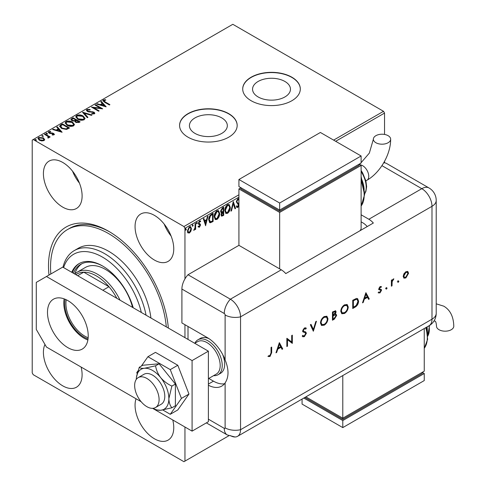 <?xml version="1.0" encoding="UTF-8"?>
<svg xmlns="http://www.w3.org/2000/svg" width="486" height="486" viewBox="0 0 486 486"><rect width="100%" height="100%" fill="white"/><g stroke="black" fill="none" stroke-linecap="round" stroke-linejoin="round"><path stroke-width="0.73" d="M48.995 275.052A84.965 49.056 60 0 1 108.585 231.239L108.585 231.239A84.965 49.056 60 0 1 168.35 328.062M109.611 231.846A82.085 47.391 -120 0 0 69.583 228.353L67.542 229.526A82.085 47.391 60 0 1 108.585 233.59A82.085 47.391 60 0 1 166.303 326.884M284.911 81.466A18.954 10.941 0 0 0 264.256 79.096A18.954 10.941 0 0 0 252.556 89.205A18.954 10.941 0 0 0 258.109 96.939A18.954 10.941 0 0 0 278.764 99.314A18.954 10.941 0 0 0 290.464 89.205A18.954 10.941 0 0 0 284.911 81.466M221.78 117.916A18.954 10.941 0 0 0 201.125 115.546A18.954 10.941 0 0 0 189.425 125.655A18.954 10.941 0 0 0 194.977 133.389A18.954 10.941 0 0 0 215.626 135.764A18.954 10.941 0 0 0 227.327 125.655A18.954 10.941 0 0 0 221.78 117.916M228.742 113.663A28.802 16.627 0 0 0 197.352 110.055A28.802 16.627 0 0 0 179.577 125.418A28.802 16.627 0 0 0 188.009 137.18A28.802 16.627 0 0 0 219.399 140.782A28.802 16.627 0 0 0 237.18 125.418A28.802 16.627 0 0 0 228.742 113.663M237.18 125.534A28.802 16.627 0 0 0 228.742 113.894A28.802 16.627 0 0 0 197.45 110.267A28.802 16.627 0 0 0 179.577 125.534M291.873 77.213A28.802 16.627 0 0 0 260.49 73.605A28.802 16.627 0 0 0 242.708 88.968A28.802 16.627 0 0 0 251.147 100.73A28.802 16.627 0 0 0 282.53 104.332A28.802 16.627 0 0 0 300.312 88.968A28.802 16.627 0 0 0 291.873 77.213M300.312 89.084A28.802 16.627 0 0 0 291.873 77.444A28.802 16.627 0 0 0 260.581 73.817A28.802 16.627 0 0 0 242.708 89.084M62.761 162.458A27.362 15.795 -120 0 0 49.08 161.103A27.362 15.795 -120 0 0 44.888 183.028A27.362 15.795 -120 0 0 62.761 207.139A27.362 15.795 -120 0 0 76.442 208.494A27.362 15.795 -120 0 0 80.64 186.569A27.362 15.795 -120 0 0 62.761 162.458M72.548 171.175A27.362 15.795 -120 0 0 79.455 183.137M44.973 344.465A27.362 15.795 -120 0 0 62.761 385.86A27.362 15.795 -120 0 0 76.442 387.214A27.362 15.795 -120 0 0 81.119 367.064M136.05 398.775A27.362 15.795 -120 0 0 154.408 438.773A27.362 15.795 -120 0 0 168.089 440.128A27.362 15.795 -120 0 0 172.767 419.977M154.408 215.365A27.362 15.795 -120 0 0 140.727 214.01A27.362 15.795 -120 0 0 136.536 235.935A27.362 15.795 -120 0 0 154.408 260.046A27.362 15.795 -120 0 0 168.089 261.401A27.362 15.795 -120 0 0 172.281 239.477A27.362 15.795 -120 0 0 154.408 215.365M164.189 224.082A27.362 15.795 -120 0 0 171.096 236.044M184.953 427.012L184.953 461.111L183.939 461.7L33.23 374.694L32.216 372.926L32.216 140.114L33.23 139.531L183.939 226.537L238.924 194.789M190.913 231.16L189.431 233.013L187.954 232.873L187.426 231.044L189.431 226.786L190.627 226.67L191.441 228.724L190.913 231.16L190.506 230.929L189.024 232.776L189.431 233.013M195.645 223.305L195.645 229.319L195.099 229.635L195.099 228.748L193.732 230.328L195.014 227.758L195.099 223.621L195.645 223.305M199.448 227.229L198.391 226.986L198.713 226.282L199.412 226.512L199.813 224.927L198.567 224.18L198.391 223.353L199.546 220.948L200.675 221.112L200.36 221.847L199.606 221.652L198.938 223.007L200.317 224.222L200.493 225.048L199.448 227.229L197.984 226.749M198.713 226.282L199.412 226.512M199.813 224.927L198.567 224.18M200.432 220.887L200.675 221.112L200.268 220.875L199.977 221.555M200.36 221.847L199.199 221.416L198.531 222.77L198.938 223.007M198.531 222.77L198.659 223.268L200.317 224.222L199.91 223.991L200.493 225.048M211.446 214.18L213.105 213.226L213.105 221.458L210.329 222.764L209.709 222.612L208.719 219.769C208.634 217.442 209.545 215.577 211.446 214.18M223.706 207.109L223.706 215.334L221.543 216.149L221.051 214.83L221.719 212.692L221.118 212.582L220.595 211.234L222.278 207.929L223.706 207.109M233.298 201.569L235.582 208.476L234.987 208.822L233.25 203.579L231.518 210.827L230.923 211.167L233.298 201.569M238.924 197.14L184.953 228.299L184.953 278.891M184.953 324.715L184.953 337.649M184.953 461.111L228.876 435.754M33.23 139.531L232.818 24.3L383.521 111.306L384.541 113.074L384.541 134.434M384.541 161.334L384.541 162.859M384.541 113.074L335.662 141.292M238.924 205.718L237.782 207.419L236.974 207.467L236.403 206.823L236.834 206.07L237.788 206.574L238.505 205.116L236.311 201.842L237.818 198.744L238.924 198.817M238.978 200.293L237.861 199.564L236.864 201.538L237.04 202.243L238.924 203.962M237.454 199.333L238.419 199.546L237.454 199.333L236.457 201.301L236.864 201.538M237.089 206.422L237.788 206.574M230.285 207.388C230.321 209.709 229.422 211.689 227.576 213.311L225.923 213.457L224.799 210.59C224.763 208.263 225.674 206.295 227.533 204.685L229.155 204.551L230.285 207.388L229.878 207.151C229.914 209.478 229.015 211.453 227.169 213.075L227.576 213.311M219.684 213.506C219.721 215.833 218.822 217.807 216.975 219.435L215.322 219.581L214.198 216.713C214.162 214.381 215.073 212.412 216.932 210.803L218.554 210.675L219.684 213.506L219.277 213.269C219.314 215.596 218.414 217.57 216.568 219.198L216.975 219.435M205.7 225.729L203.324 218.87L203.92 218.53L204.655 220.741L206.653 219.587L207.388 216.525L207.984 216.179L205.566 225.656M196.52 222.224L197.383 222.88L196.927 223.833L196.472 223.408L196.927 222.46L197.383 222.88L196.927 222.46M196.976 222.649L196.52 223.596L196.927 223.833L196.472 223.408M192.316 224.654L193.179 225.31L192.723 226.257L192.268 225.838L192.723 224.884L193.179 225.31L192.723 224.884M192.772 225.073L192.316 226.02L192.723 226.257L192.268 225.838M185.464 228.608L186.326 229.264L185.871 230.218L185.415 229.793L185.871 228.845L186.326 229.264L185.871 228.845M185.919 229.028L185.464 229.981L185.871 230.218L185.415 229.793M37.969 138.692L38.637 137.951L43.327 138.334L44.645 139.713L44.026 140.594L41.693 140.946L39.305 140.187L37.944 138.455L38.637 137.477L43.327 137.866L44.706 139.61M44.943 133.942L50.149 136.949L49.602 137.265L48.837 136.827L48.74 137.872L48.144 138.006L47.853 137.538L48.375 137.137L48.193 137.921L47.847 136.353L44.396 134.258L44.943 133.942L44.943 134.415L49.742 137.186M49.043 137.398L48.74 137.872M49.451 131.973L49.621 132.842L52.743 133.055L54.414 134.282L54.043 134.81L52.245 134.993L52.117 134.549L53.369 134.458L53.199 133.747L49.098 133.176L48.345 132.216L48.752 131.639L50.58 131.396L50.751 131.858L49.451 131.973L49.22 132.775M53.108 135.023L53.199 133.747M60.738 124.823L62.396 123.863L69.522 127.982L66.491 129.434L61.485 128.401L59.578 126.196L60.738 124.823L60.738 125.291L62.396 124.337L62.396 123.863M72.997 117.746L80.123 121.858L79.115 122.442L75.707 122.369L74.862 121.111L71.916 120.71L70.913 119.441L72.997 117.746L72.997 118.213L79.716 122.095M82.596 112.205L92.006 115L91.411 115.346L84.266 113.226L87.942 117.351L87.346 117.691L82.596 112.363M95.019 105.031L95.572 104.715L102.698 108.828L93.816 107.819L99.132 110.887L98.585 111.203L91.459 107.09L100.323 108.092L95.019 105.031M104.095 100.426L105.176 101.926L109.915 104.66L109.368 104.976L104.557 102.2L102.874 100.663L103.36 100.007L105.529 99.703L105.802 100.177L104.095 100.426L103.858 101.258M333.627 140.114L383.521 111.306M106.173 106.823L96.665 104.083L97.261 103.737L100.28 104.63L102.285 103.475L100.73 101.732L101.325 101.392L106.173 106.823M86.933 109.49L90.092 109.465L90.007 109.933L87.705 109.891L87.334 110.419L87.911 111.16L93.998 112.145L94.837 113.171L94.387 113.839L91.805 113.937L91.793 113.438L93.664 113.414L93.932 113.044L93.664 113.882L93.476 112.479L87.352 111.47L86.417 110.231L86.933 109.49L86.933 109.964L90.092 109.933M83.112 115.984L85.062 118.408L84.181 119.732C81.855 120.564 79.68 120.382 77.663 119.173L75.737 116.743L76.642 115.431C78.951 114.617 81.107 114.799 83.112 115.984L85.044 118.633M72.511 122.108L74.467 124.525L73.58 125.85C71.254 126.688 69.079 126.5 67.062 125.291L65.136 122.867L66.041 121.549C68.35 120.735 70.506 120.923 72.511 122.108L74.443 124.756M62.123 132.253L52.622 129.513L53.217 129.167L56.23 130.066L58.235 128.905L56.68 127.168L57.281 126.822L62.123 132.253M46.103 133.638L47.185 133.699L47.185 133.231L47.318 133.838L46.267 133.759L46.134 133.152L47.185 133.231L47.318 133.838M46.267 133.759L46.134 133.152L46.134 133.62M41.899 136.068L42.981 136.129L42.981 135.661L43.114 136.262L42.063 136.183L41.93 135.576L42.981 135.661L43.114 136.262M42.063 136.183L41.93 135.576L41.93 136.05M35.047 140.023L36.122 140.083L36.122 139.616L36.262 140.223L35.211 140.144L35.071 139.537L36.122 139.616L36.262 140.223M35.211 140.144L35.071 139.537L35.071 140.004M184.953 228.299L183.939 226.537M104.095 100.894L105.176 102.394L109.508 104.897M102.923 100.906L103.36 100.007M103.36 100.474L105.529 100.171L105.529 99.703M97.206 104.241L97.261 103.737M97.261 104.204L100.28 105.104L100.28 104.63M100.28 105.104L102.285 103.949L102.285 103.475M101.009 102.048L101.325 101.392M101.325 101.86L105.699 106.762M101.246 104.921L101.246 105.389L104.405 106.331L102.777 104.034L101.246 104.921L104.405 105.857M95.426 105.268L95.572 104.715M95.572 105.183L101.841 108.803M98.725 111.124L93.816 108.287L93.816 107.819M92.304 107.576L100.323 108.56L100.323 108.092M87.334 110.419L87.911 111.16M87.911 111.634L88.792 111.932L88.792 111.464M88.792 111.932L92.632 112.151L92.632 111.677M92.632 112.151L93.998 112.612L93.998 112.145M93.998 112.612L94.794 113.408M91.793 113.906L93.664 113.882M86.447 110.48L86.933 109.964M82.972 112.788L91.465 115.316M87.662 117.509L84.266 113.226M75.755 116.986L76.642 115.431M76.642 115.899C78.951 115.085 81.107 115.273 83.112 116.458M76.648 116.956L78.21 119.325L83.428 119.793L84.133 118.25L82.565 116.306L77.396 115.838L76.648 116.956L78.21 118.857L83.428 119.325L84.133 118.25M78.21 119.325L78.21 118.857M83.428 119.793L83.428 119.325M70.95 119.69L71.57 118.566M71.57 119.04L72.997 118.213M71.843 119.599L72.463 120.862L74.595 121.099L75.828 120.485L75.828 120.012L73.179 118.487L71.843 119.599L72.463 120.388L74.595 120.631L75.828 120.012M75.628 121.287L76.247 122.521L78.847 122.223L78.847 121.755L76.563 120.437L75.628 121.287L76.247 122.047L78.847 121.755M78.276 122.551L78.276 122.083M76.247 122.521L76.247 122.047M74.595 121.099L74.595 120.631M72.463 120.862L72.463 120.388M65.154 123.104L66.041 121.549M66.041 122.022C68.35 121.202 70.506 121.391 72.511 122.575M66.047 123.08L67.609 125.449L72.827 125.91L73.532 124.367L71.964 122.423L66.795 121.962L66.047 123.08L67.609 124.975L72.827 125.443L73.532 124.367M67.609 125.449L67.609 124.975M72.827 125.91L72.827 125.443M62.396 124.337L69.115 128.219M59.602 126.427L60.738 125.291M60.707 126.366L62.032 128.559L66.108 129.349L68.247 128.347L68.247 127.873L62.579 124.604L60.707 125.898L60.55 126.858M66.108 129.349L66.108 128.881L68.247 127.873M62.032 128.559L62.032 128.091L66.108 128.881M60.707 125.898L62.032 128.091M53.156 129.671L53.217 129.167M53.217 129.634L56.23 130.534L56.23 130.066M56.23 130.534L58.235 129.379L58.235 128.905M56.959 127.478L57.281 126.822M57.281 127.289L61.649 132.192M57.196 130.351L57.196 130.819L60.361 131.761L58.733 129.464L57.196 130.351L60.361 131.287M53.369 134.932L53.199 134.221M48.393 132.465L48.752 131.639M48.752 132.113L50.58 131.864M50.58 131.84L50.58 131.396M49.451 132.441L49.621 132.842M49.621 133.316L50.246 133.529L50.246 133.055M50.246 133.529L51.364 133.498L51.364 133.03M51.364 133.498L52.743 133.529L52.743 133.055M52.743 133.529L53.721 133.887L53.721 133.419M53.721 133.887L54.365 134.507M47.185 133.699L47.318 134.306M48.995 137.611L48.837 136.827M47.853 138.006L48.193 137.921M42.981 136.129L43.114 136.736M38.637 137.951L38.637 137.477M43.327 138.334L43.327 137.866M38.789 138.571L39.852 140.339L43.388 140.691L43.855 139.531L42.774 138.182L39.275 137.848L38.789 138.571L39.852 139.871L43.388 140.223L43.855 139.531M39.852 140.339L39.852 139.871M43.388 140.691L43.388 140.223M36.122 140.083L36.262 140.691M238.529 198.598L238.924 199.187M238.924 199.521L238.717 199.831M236.457 201.301L237.04 202.243M236.633 202.006L238.772 203.67M238.365 203.44L238.924 204.691M238.65 204.527L237.375 207.182L237.782 207.419M237.375 207.182L236.779 207.315M236.427 205.833L237.381 206.337M233.116 202.006L235.582 208.476M235.175 208.245L234.853 208.427M231.518 210.827L231.111 210.59L232.843 203.342L233.25 203.579M227.169 213.075L225.723 213.318M228.942 204.454L229.878 207.151M228.833 205.42L227.144 205.28L224.939 210.043L225.832 212.327L227.551 212.485L229.732 207.704L228.833 205.42L227.551 205.517L225.346 210.274L226.239 212.564M224.939 210.043L225.346 210.274M227.144 205.28L227.551 205.517M223.293 207.34L223.293 215.104L223.706 215.334M223.293 215.104L221.361 215.991M220.936 212.437L222.874 212.333L221.604 214.496L221.877 215.28L223.153 214.812L222.874 212.333M220.735 210.687L222.005 211.896L223.153 211.325L223.153 208.269L222.12 208.397L220.735 210.687L221.598 211.659M221.355 213.348L221.197 214.259L221.877 215.28M223.153 212.169L222.466 212.096M221.197 214.259L221.604 214.496M221.112 211.604L222.005 211.896M222.12 208.397L222.527 208.628L221.142 210.918M223.153 208.269L222.527 208.628M216.568 219.198L215.122 219.441M218.342 210.572L219.277 213.269M218.232 211.544L216.543 211.404L214.338 216.161L215.231 218.445L216.95 218.603L219.131 213.828L218.232 211.544L216.95 211.641L214.745 216.398L215.638 218.682M214.338 216.161L214.745 216.398M216.543 211.404L216.95 211.641M212.698 213.463L212.698 221.221L213.105 221.458M212.698 221.221L209.922 222.527L210.329 222.764M209.922 222.527L209.515 222.473M208.859 219.222L210.614 221.816L212.552 220.93L212.552 214.387L212.145 214.15L210.092 215.547L208.859 219.222L210.207 221.58M209.636 221.47L210.614 221.816M210.092 215.547L210.499 215.784L209.266 219.453M212.552 214.387L210.499 215.784M203.646 218.688L204.655 220.741M207.449 216.489L205.384 225.109M206.422 220.565L206.015 220.328L204.478 221.215L205.657 223.773L206.422 220.565L204.885 221.452L205.657 223.773M204.478 221.215L204.885 221.452M198.306 226.051L199.005 226.276M199.266 224.623L198.695 224.338M199.953 221.616L199.199 221.416M198.659 223.268L199.91 223.991M200.086 224.818L199.041 226.992M195.238 223.542L195.238 229.082L195.645 229.319M194.279 229.471L193.841 229.987M193.805 230.097L194.145 230.291M189.024 232.776L187.547 232.636M190.415 226.579L191.441 228.724M191.034 228.487L190.506 230.929M190.299 227.46L189.024 227.29L187.566 230.486L188.204 232.095L189.437 232.272L190.895 229.034L190.299 227.46L189.437 227.527L187.973 230.722L188.611 232.332M187.566 230.486L187.973 230.722M189.024 227.29L189.437 227.527M194.868 343.238A20.163 11.64 60 0 1 197.887 339.829L200.335 338.414A20.163 11.64 60 0 1 209.023 338.693M188.009 326.483L188.009 339.416M222.6 354.367A20.163 11.64 60 0 1 220.492 373.339L218.05 374.749A20.163 11.64 60 0 1 213.591 375.66M146.875 406.673A17.283 9.975 -120 0 0 155.514 407.529A17.283 9.975 -120 0 0 158.163 393.678A17.283 9.975 -120 0 0 146.875 378.454A17.283 9.975 -120 0 0 138.231 377.598A17.283 9.975 -120 0 0 135.582 391.443A17.283 9.975 -120 0 0 146.875 406.673M208.379 378.667L216.313 374.086A18.723 10.807 -120 0 0 219.18 359.087A18.723 10.807 -120 0 0 206.951 342.587A18.723 10.807 -120 0 0 197.589 341.664L194.746 343.304M197.887 339.829A20.163 11.64 60 0 1 207.972 340.826A20.163 11.64 60 0 1 221.142 358.595A20.163 11.64 60 0 1 218.05 374.749M67.852 347.648A28.802 16.627 60 0 1 49.037 322.267A28.802 16.627 60 0 1 53.454 299.188A28.802 16.627 60 0 1 67.852 300.615A28.802 16.627 60 0 1 86.672 325.997A28.802 16.627 60 0 1 82.256 349.076A28.802 16.627 60 0 1 67.852 347.648M87.875 339.993A28.802 16.627 60 0 1 84.145 338.238A28.802 16.627 60 0 1 64.128 298.86M208.379 351.171L192.085 360.582L46.468 276.51L62.761 267.106L208.379 351.171L208.379 421.72L192.085 431.131L152.598 408.331M141.147 401.722L46.468 347.059L36.286 329.423L36.286 282.39L46.468 276.51M192.085 360.582L192.085 431.131M162.81 409.99L170.264 414.297L177.797 409.947L188.969 394.055L177.797 365.265L155.459 352.368L147.92 356.718L141.341 366.08M170.264 414.297L181.43 398.405L188.969 394.055M181.43 398.405L170.264 369.615L177.797 365.265M170.264 369.615L147.92 356.718M137.969 370.879L136.754 372.61L137.155 373.649M155.514 407.529L161.212 404.237A17.283 9.975 -120 0 0 158.685 380.574A17.283 9.975 -120 0 0 143.935 374.305L138.231 377.598M152.975 408.307A23.042 13.304 -120 0 0 155.01 409.279L156.632 409.929L160.72 410.263L171.874 407.803L175.385 405.774L175.385 384.049L159.092 363.783L142.799 365.241L139.288 367.264L136.469 377.154A23.042 13.304 -120 0 0 136.287 379.402M171.874 407.803C170.015 405.573 169.019 402.53 168.867 398.678L171.874 386.078L175.385 384.049M171.874 386.078C167.524 384.055 163.806 381.255 160.72 377.683C157.926 373.934 156.213 369.98 155.581 365.812L159.092 363.783M155.581 365.812L144.427 368.273C141.633 368.455 139.919 368.115 139.288 367.264M155.01 409.279A23.042 13.304 -120 0 0 160.72 410.263A23.042 13.304 -120 0 0 168.867 398.678A23.042 13.304 -120 0 0 160.72 377.683A23.042 13.304 -120 0 0 144.427 368.273A23.042 13.304 -120 0 0 136.469 377.154M181.904 289.049L181.904 322.953L207.358 337.649A28.802 16.627 -120 0 1 225.109 359.895L225.109 314.977A1.203 0.693 -120 0 0 224.265 313.506L181.904 289.049A14.398 8.317 -60 0 1 188.009 274.748L238.924 245.351L281.285 269.809A14.398 8.317 60 0 1 285.768 273.594L373.339 223.031A14.398 8.317 -120 0 0 368.856 219.247L361.116 214.782M208.379 385.24A28.802 16.627 -120 0 0 221.762 386.109A28.802 16.627 -120 0 0 225.109 382.938C228.967 377.033 228.967 369.348 225.109 359.895M208.767 378.442L213.469 381.158A28.802 16.627 -120 0 0 224.483 383.776M206.362 422.887L227.241 434.94L234.999 436.987A14.398 8.317 -120 0 0 240.552 429.715L240.552 316.842A14.398 8.317 -120 0 0 230.37 299.2L188.009 274.748L230.37 299.2A14.398 8.317 120 0 0 224.265 313.506M397.694 281.971L398.289 280.944L398.885 281.285L398.289 282.317L397.287 281.74M398.289 280.944L398.885 281.285L398.477 281.054L397.882 282.08M385.908 288.781L386.504 287.748L387.093 288.095L386.504 289.121L385.501 288.544M386.504 287.748L387.093 288.095L386.686 287.858L386.097 288.884M365.897 292.681L369.275 298.963L368.582 299.364L367.525 297.335L364.293 299.2L363.212 302.462L362.513 302.863L365.897 292.681M340.765 311.344C340.959 308.592 342.193 306.423 344.465 304.844L347.18 304.54L348.255 306.976C348.055 309.74 346.81 311.903 344.519 313.464L341.84 313.743L340.765 311.344M320.474 323.056C320.669 320.304 321.902 318.136 324.18 316.556L326.896 316.252L327.971 318.688C327.764 321.453 326.519 323.615 324.235 325.177L321.556 325.456L320.474 323.056M305.506 332.94L303.057 331.926L302.656 330.905L304.412 327.965L305.809 327.862L306.314 328.263L305.737 329.107L304.339 328.852L303.294 330.498L303.768 331.294L305.676 331.914L306.405 333.244L304.37 336.646L302.857 336.792L302.201 336.099L302.802 335.334L303.325 335.85L304.37 335.802L305.767 333.603L305.014 332.631M305.737 329.107L305.135 328.706M305.33 328.87L303.932 328.621L302.887 330.261L303.768 331.294M279.353 342.648L282.737 348.924L282.038 349.325L280.987 347.296L277.755 349.161L276.674 352.429L275.975 352.83L279.353 342.648M230.37 435.596A14.398 8.317 -120 0 0 237.569 436.313A14.398 8.317 -120 0 0 240.552 429.715L240.552 316.842A14.398 8.317 -120 0 0 230.37 299.2L281.285 269.809M271.036 352.921L271.036 347.447L271.68 347.077L271.68 352.636L270.016 356.481L268.296 356.524L268.673 355.673L270.052 355.612L271.036 352.921M287.487 346.184L286.849 346.548L286.849 338.323L291.691 342.004L291.691 335.522L292.329 335.158L292.329 343.383L287.487 339.72L287.487 346.184L286.849 346.081M313.349 331.252L310.335 324.763L311.016 324.362L313.397 329.478L315.772 321.623L316.459 321.228L313.349 331.252M332.448 320.225L332.448 311.994L335.607 310.779L336.105 311.921L335.279 314.15L336.13 314.229L336.652 315.463L334.374 319.114L332.448 320.225M354.944 307.237L352.733 308.513L352.733 300.281L356.438 298.44L357.593 298.611L358.583 301.126C358.449 303.847 357.234 305.888 354.944 307.237L354.537 307L352.733 308.039M378.928 292.122L379.961 292.159L380.884 290.658L380.708 290.191L379.019 289.723L378.782 288.933L380.095 286.594L381.431 286.679L380.994 287.445L379.688 287.098L380.095 287.335L379.42 288.532L379.669 289.03L379.189 288.739L381.279 289.468L381.522 290.257L379.997 292.876L378.503 292.924L379.037 292.189L378.63 291.958M380.994 287.445L380.095 287.335M391.388 286.193L391.388 280.179L392.032 279.808L392.032 280.695L393.302 278.97L393.86 278.855L392.147 281.673L392.032 285.823L391.388 286.193M403.896 273.849L405.877 271.71L407.857 271.559L408.574 273.284L405.877 277.937L403.994 278.168L403.18 276.394L403.896 273.849M383.691 162.84A14.398 8.317 -60 0 1 386.649 163.509L429.01 187.967A14.398 8.317 120 0 0 421.805 188.677L381.935 165.653M367.228 226.561A14.398 8.317 -120 0 0 362.75 222.776L361.116 221.835M271.273 347.314L271.273 352.399L269.609 356.244L270.016 356.481M269.609 356.244L267.889 356.287M279.292 342.843L282.737 348.924M282.33 348.693L281.85 348.966M277.755 349.161L277.348 348.93L280.58 347.065L280.987 347.296M277.348 348.93L276.261 352.192L276.674 352.429M279.395 344.228L278.982 343.991L277.694 347.885L278.101 348.116L280.647 346.646L279.395 344.228L278.101 348.116M286.916 338.28L291.691 342.004M291.922 335.389L291.922 343.152L292.329 343.383M287.08 345.947L287.08 339.483L287.487 339.72M305.451 331.798L305.998 333.007L303.963 336.409L304.37 336.646M303.963 336.409L302.663 336.652M302.705 335.462L303.325 335.85M305.099 332.703L302.65 331.689M305.615 327.771L306.314 328.263M305.907 328.032L305.366 328.815M303.932 328.621L304.339 328.852M302.887 330.261L303.294 330.498M303.361 331.057L303.671 331.233M305.998 333.007L306.405 333.244M310.785 324.502L313.397 329.478M315.876 321.562L313.106 330.723M326.683 316.149L327.971 318.688M327.564 318.458C327.357 321.216 326.112 323.378 323.828 324.94L324.235 325.177M323.828 324.94L321.361 325.328M326.276 317.048L323.804 317.145C321.92 318.421 320.894 320.189 320.711 322.449L321.969 324.581L324.211 324.35C326.106 323.093 327.145 321.331 327.333 319.059L326.483 317.145L324.211 317.382C322.333 318.658 321.301 320.426 321.118 322.686L321.969 324.581M323.804 317.145L324.211 317.382M320.711 322.449L321.118 322.686M335.389 310.7L336.105 311.921M335.698 311.69L334.872 313.913L335.279 314.15M335.905 314.144L336.652 315.463M336.245 315.226L333.967 318.877L334.374 319.114M333.967 318.877L332.448 319.752M335.65 315.05L334.441 314.8L332.679 315.718L332.679 318.773L333.086 319.01L333.997 318.482L336.014 315.827L335.65 315.05L334.848 315.031L333.086 315.949L333.086 319.01M335.2 311.672L334.793 311.435L332.679 312.231L332.679 314.873L333.086 315.104L335.462 312.304L335.2 311.672L333.086 312.468L333.086 315.104M333.548 311.733L333.955 311.969M332.679 312.231L333.086 312.468M332.679 315.718L333.086 315.949M334.441 314.8L334.848 315.031M346.968 304.436L348.255 306.976M347.848 306.745C347.648 309.503 346.403 311.666 344.112 313.227L344.519 313.464M344.112 313.227L341.646 313.616M346.561 305.336L344.088 305.433C342.211 306.709 341.178 308.476 340.996 310.736L342.253 312.869L344.495 312.632C346.39 311.38 347.429 309.618 347.618 307.346L346.767 305.433L344.495 305.67C342.618 306.945 341.585 308.713 341.403 310.973L342.253 312.869M344.088 305.433L344.495 305.67M340.996 310.736L341.403 310.973M357.374 298.507L358.583 301.126M358.176 300.889C358.042 303.616 356.827 305.651 354.537 307M357.161 299.54L355.661 299.2L352.97 300.518L352.97 307.061L353.377 307.298L356.232 305.439L357.945 301.49L357.161 299.54L356.068 299.431L353.377 300.755L353.377 307.298M352.97 300.518L353.377 300.755M355.661 299.2L356.068 299.431M365.83 292.876L369.275 298.963M368.868 298.726L368.394 298.999M364.293 299.2L363.886 298.963L367.118 297.098L367.525 297.335M363.886 298.963L362.805 302.225L363.212 302.462M365.934 294.267L365.527 294.03L364.233 297.918L364.64 298.155L367.191 296.685L365.934 294.267L364.64 298.155M381.006 286.473L380.599 287.196M379.688 287.098L379.013 288.295L379.42 288.532M379.013 288.295L379.93 288.933M380.872 289.237L381.522 290.257M381.115 290.027L379.59 292.645L379.997 292.876M379.59 292.645L378.096 292.687M380.301 289.954L379.511 289.79L379.918 290.027M379.511 289.79L378.612 289.486M386.097 287.518L386.686 287.858M391.625 280.045L392.032 280.695M393.308 278.97L393.101 279.462L393.508 279.699M393.101 279.462L392.773 279.541L393.18 279.778M391.959 280.653L391.74 281.437L392.147 281.673M391.74 281.437L391.625 285.592L392.032 285.823M397.882 280.708L398.477 281.054M407.45 271.322L408.574 273.284M408.161 273.047L405.47 277.7L405.877 277.937M405.47 277.7L403.793 278.028M407.323 272.318L405.47 272.215L403.41 275.799L404.006 277.135L405.877 277.196L407.93 273.661L407.323 272.318L405.877 272.452L403.817 276.03L404.413 277.366M405.47 272.215L405.877 272.452M403.41 275.799L403.817 276.03M388.12 135.679A8.639 4.988 180 0 1 390.653 139.209A8.639 4.988 180 0 1 385.319 143.813A8.639 4.988 180 0 1 375.903 142.732A8.639 4.988 180 0 1 373.37 139.209A8.639 4.988 180 0 1 378.703 134.598A8.639 4.988 180 0 1 388.12 135.679M360.077 230.686L361.116 228.888L361.116 165.398L279.657 212.425L238.924 188.914L238.924 245.351M238.924 179.504L279.657 203.02L361.116 155.988L320.389 132.471L238.924 179.504L238.924 186.557L279.657 210.074L279.657 211.252L240.959 188.914L240.959 187.736L238.924 188.914M361.116 165.398L359.081 164.219L359.081 165.398L279.657 211.252M279.657 212.425L279.657 268.867M279.657 203.02L279.657 210.074L361.116 163.047L361.116 155.988M433.955 321.046L435.152 321.143C435.814 321.483 436.264 323.166 436.507 326.197A8.639 4.988 0 0 0 439.034 329.721A8.639 4.988 0 0 0 448.45 330.802A8.639 4.988 0 0 0 453.784 326.197C453.541 316.659 450.212 309.983 443.797 306.18L436.209 303.817M424.254 328.53L424.254 371.164L342.788 418.197L342.788 375.563M305.87 396.88L342.788 418.197L342.788 419.369L304.85 397.469M342.788 419.369L422.213 373.515L422.213 372.337L424.254 373.515L342.788 420.548L303.829 398.052M424.254 373.515L424.254 380.568L342.788 427.601L302.061 404.085L302.061 399.079M342.788 427.601L342.788 420.548M141.329 312.462A57.603 33.255 -120 0 0 102.473 257.106A57.603 33.255 -120 0 0 63.617 267.598M62.973 267.227A60.483 34.919 60 0 1 74.273 250.588A60.483 34.919 60 0 1 104.514 253.583A60.483 34.919 60 0 1 146.049 315.189M132.526 307.383A40.32 23.279 -120 0 0 105.529 269.457A40.32 23.279 -120 0 0 85.372 267.458L77.225 272.16A40.32 23.279 60 0 1 97.382 274.159A40.32 23.279 60 0 1 120.042 300.172M81.855 263.722A45.362 26.189 -120 0 0 74.832 273.916M73.435 273.266A45.362 26.189 60 0 1 80.816 264.269A45.362 26.189 60 0 1 102.989 266.231M133.231 307.79A46.802 27.022 -120 0 0 102.473 265.927A46.802 27.022 -120 0 0 79.072 263.612A46.802 27.022 -120 0 0 71.721 272.275M79.589 263.327A46.802 27.022 -120 0 0 72.353 272.64M150.915 317.996A60.483 34.919 -120 0 0 108.585 251.232A60.483 34.919 -120 0 0 78.343 248.237L74.273 250.588M50.836 273.989A82.085 47.391 60 0 1 67.542 229.526M88.033 338.973A27.508 15.88 60 0 1 84.145 337.181A27.508 15.88 60 0 1 65.088 299.236M66.23 299.753A26.639 15.382 -120 0 0 84.758 336.124A26.639 15.382 -120 0 0 88.154 337.727M116.859 298.337A38.88 22.447 -120 0 0 108.961 286.722A38.88 22.447 -120 0 0 96.368 275.92A38.88 22.447 -120 0 0 83.768 272.178A38.88 22.447 -120 0 0 76.928 273.995L75.816 274.639M102.85 290.251L108.961 286.722L83.768 272.178L77.663 275.702M74.729 274.013A40.32 23.279 60 0 1 77.225 272.16M105.176 102.394L105.176 101.926M90.839 112.066L90.839 111.592M75.555 120.643L75.555 120.176M67.888 128.553L67.888 128.085M237.545 202.796L237.952 203.026M222.29 215.687L222.697 215.918M211.617 221.847L212.024 222.078M211.556 214.49L211.963 214.727M208.379 419.175L224.265 428.348A1.203 0.693 -120 0 0 225.109 427.856L225.109 382.938M225.109 427.856A14.398 8.317 180 0 0 240.552 429.715L431.993 319.193L431.993 206.313L240.552 316.842A14.398 8.317 180 0 1 225.109 314.977M227.241 434.94A14.398 8.317 -60 0 1 224.265 428.348M213.469 381.158L208.379 384.098M368.856 219.247L421.805 188.677A14.398 8.317 -120 0 1 431.993 206.313A14.398 8.317 180 0 0 436.209 200.432A14.398 14.398 0 0 0 429.01 187.967M427.71 336.124A20.163 11.64 -120 0 0 429.023 325.778A14.398 8.317 -120 0 0 431.993 319.193A14.398 8.317 180 0 0 436.209 313.312L436.209 200.432M271.273 352.399L271.68 352.636M303.817 332.138L304.224 332.369M333.104 315.469L333.511 315.706M353.468 300.233L353.875 300.463M391.625 283.569L392.032 283.806M365.879 180.859L366.973 180.227A8.639 4.988 -120 0 0 368.759 176.272A8.639 4.988 -120 0 0 362.647 165.69A8.639 4.988 -120 0 0 360.199 164.863M361.116 206.003A28.802 16.627 -120 0 0 361.116 181.229M364.148 189.643A23.042 13.304 -120 0 0 361.116 177.943M364.579 193.853A20.163 11.64 -120 0 0 361.116 171.601M424.254 348.28A28.802 16.627 -120 0 0 425.73 327.679M427.285 331.92A23.042 13.304 -120 0 0 426.623 327.163M53.545 134.203L53.545 134.677M198.962 226.506L198.555 226.269M199.637 224.769L199.23 224.532M200.117 221.634L199.71 221.403M199.211 223.627L198.804 223.39M237.569 436.313L429.01 325.784A14.398 14.398 0 0 0 436.209 313.312M326.483 317.145L326.076 316.908M346.767 305.433L346.36 305.196M366.973 180.227C380.161 172.767 390.787 154.36 390.653 139.209M361.116 206.107L364.597 194.655L361.116 179.699M364.482 192.249L361.116 176.54M364.585 194.023L365.879 191.46L366.632 186.636L365.891 180.92L362.599 172.858L361.116 170.507M359.549 164.493L369.348 153.096L373.37 139.209M429.496 325.492L427.716 336.3M427.109 326.884L427.613 334.52M426.234 327.388L427.631 339.337L424.254 348.377"/></g></svg>
